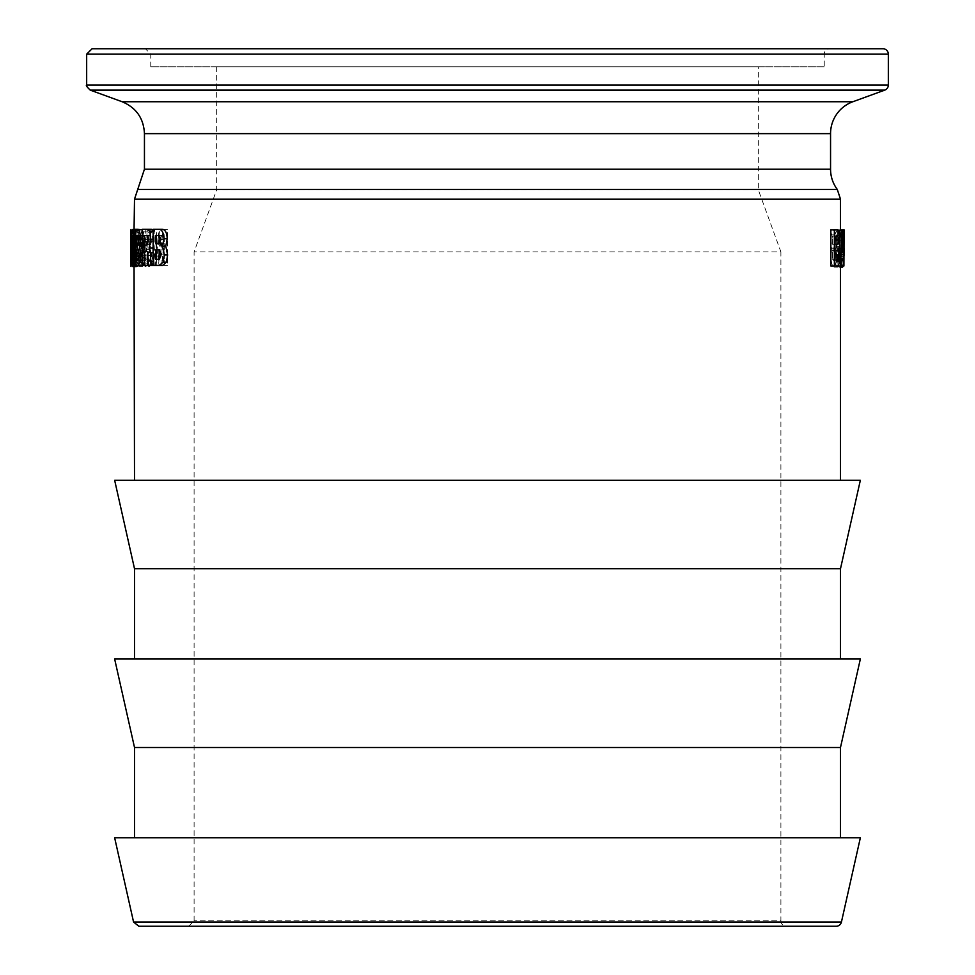<?xml version="1.0" encoding="UTF-8"?>
<svg xmlns="http://www.w3.org/2000/svg" width="975" height="975" viewBox="0 0 975 975"><rect width="100%" height="100%" fill="white"/><g stroke="black" fill="none" stroke-linecap="round" stroke-linejoin="round"><path stroke-width="0.73" stroke-dasharray="4.88 3.66" d="M155.781 243.713L159.071 243.713M162.398 243.713L164.3 239.497L162.484 235.536L155.781 235.536M162.484 235.536L159.144 235.536M155.781 259.216L159.425 259.216M162.74 259.216L164.678 254.134L162.74 249.856L159.425 249.856M162.74 249.856L155.781 249.856M162.642 265.419L156.488 265.419L156.488 229.308L162.24 229.308M156.488 229.308L153.099 229.308M156.488 265.419L148.346 265.419M136.317 260.228L136.792 257.193L133.197 257.193L135.891 257.193L136.317 260.228L132.722 260.228M136.792 257.193L136.792 238.875L133.197 238.875L135.891 238.875L135.891 257.193M136.792 238.875L136.317 235.853L132.722 235.853M136.317 235.853L135.891 238.875M136.317 266.565L135.293 248.04L136.317 229.503L137.487 235.45L137.731 248.04L136.927 265.419M136.317 229.503L135.013 229.503M134.964 251.94L134.964 237.23L135.537 251.94L131.357 251.94L131.357 237.23L131.357 251.94M135.537 251.94L131.942 251.94M134.964 237.23L131.357 237.23M130.979 251.94L131.064 265.419L131.357 257.692L132.356 257.692L131.418 230.283L130.979 251.94L134.587 251.94L134.587 257.692L130.979 257.692M134.587 257.692L134.684 265.419L134.964 257.692L135.952 257.692L135.025 230.283L134.587 251.94M134.684 251.94L131.064 251.94M134.684 230.283L131.064 230.283M135.025 230.283L131.418 230.283M135.952 251.794L132.356 251.794M135.952 257.692L132.356 257.692M134.964 257.692L131.357 257.692M134.964 265.419L131.357 265.419M134.684 265.419L131.064 265.419M134.684 257.692L131.064 257.692M137.78 248.04L137.902 257.193L138.816 260.228L139.778 257.193L139.803 238.875L138.816 235.853L137.902 238.875L137.78 248.04M141.448 257.193L141.448 238.875L142.338 235.853L143.313 238.875L143.301 257.193L142.338 260.228L141.448 257.193L137.902 257.193M141.448 238.875L137.902 238.875M142.338 235.853L138.816 235.853M143.313 238.875L139.803 238.875M143.301 257.193L139.778 257.193M142.338 260.228L138.816 260.228M136.817 235.45L136.817 260.618L138.816 266.565L141.107 260.618L141.107 235.45L138.816 229.503L136.817 235.45L140.363 235.45L140.363 260.618L142.338 266.565L138.816 266.565M142.338 266.565L144.617 260.618L144.617 235.45L142.338 229.503L138.816 229.503M142.338 229.503L140.363 235.45M143.752 246.577L142.435 255.365C142.484 262.531 143.605 266.272 145.811 266.602L148.176 264.127L149.407 255.109L147.31 255.109L146.762 259.801L145.641 261.093L144.3 255.145L146.53 249.661L146.396 244.957L149.979 244.944L146.53 244.944L144.519 239.606L145.897 235.012L146.835 236.096L147.262 241.349L149.236 241.349L149.26 239.813C149.053 233.342 147.895 229.905 145.787 229.503L143.581 231.831L142.74 238.912L143.752 246.577L147.225 246.577L145.933 255.365C145.982 262.531 147.091 266.272 149.273 266.602L145.811 266.602M149.273 266.602L151.613 264.127L152.831 255.109L150.747 255.109L150.211 259.801L149.102 261.093L147.773 255.145L149.979 249.661L146.323 249.649L149.979 249.661L149.979 244.944L147.993 239.606L149.358 235.012L145.897 235.012M149.358 235.012L150.284 236.096L150.711 241.349L152.661 241.349L152.685 239.813C152.49 233.342 151.332 229.905 149.248 229.503L147.067 231.831L146.457 243.238L142.972 243.238M146.457 243.238L147.225 246.577M147.067 231.831L143.581 231.831M149.248 229.503L145.787 229.503M152.661 241.349L149.236 241.349M150.711 241.349L147.262 241.349M150.284 236.096L146.835 236.096M149.102 261.093L145.641 261.093M150.211 259.801L146.762 259.801M150.747 255.109L147.31 255.109M152.831 255.109L149.407 255.109M150.808 229.308L150.808 265.419L153.368 265.419L153.368 236.096L155.683 265.419L158.511 265.419L161.07 236.243L161.07 265.419L164.166 265.419L164.166 229.308L159.681 229.308L157.085 256.937L154.574 229.308L150.808 229.308L154.221 229.308L154.221 265.419L150.808 265.419M154.221 265.419L156.743 265.419L156.743 236.096L159.035 265.419L161.838 265.419L164.373 236.243L164.373 265.419L167.444 265.419L167.444 229.308L162.996 229.308L160.424 256.937L157.938 229.308L154.221 229.308M157.938 229.308L154.574 229.308M160.424 256.937L157.085 256.937M162.996 229.308L159.681 229.308M167.444 229.308L164.166 229.308M167.444 265.419L164.166 265.419M164.373 265.419L161.07 265.419M164.373 236.243L161.07 236.243M161.838 265.419L158.511 265.419M159.035 265.419L155.683 265.419M156.743 236.096L153.368 236.096M156.743 265.419L153.368 265.419M133.404 248.04L134.05 260.228L134.684 238.875L134.05 235.853L133.49 238.875L133.404 248.04M137.073 257.193L137.633 235.853L138.255 257.193L137.633 260.228L137.073 257.193L133.49 257.193M137.073 238.875L133.49 238.875M137.633 235.853L134.05 235.853M138.255 238.875L134.684 238.875M138.255 257.193L134.672 257.193M137.633 260.228L134.05 260.228M132.844 235.45L132.844 260.618L134.05 266.565L135.562 260.618L135.562 235.45L134.05 229.503L132.844 235.45L136.439 235.45L136.439 260.618L137.633 266.565L134.513 266.565L134.538 248.04L134.538 257.193L131.125 257.193L134.733 257.193L134.733 238.875L131.125 238.875L134.538 238.875L134.526 248.04L134.611 229.503L131.003 229.503M137.633 266.565L139.12 260.618L139.12 235.45L137.633 229.503L134.513 229.503L134.513 232.513M137.633 229.503L136.439 235.45M134.733 238.875L134.611 235.853L131.003 235.853M134.611 235.853L134.538 238.875M134.538 257.193L134.611 260.228L131.003 260.228M134.611 260.228L134.733 257.193M130.906 263.555L130.906 232.513M134.611 229.503L134.611 266.565L131.003 266.565M134.611 266.565L134.513 263.555M141.375 243.713L142.35 239.497L141.412 235.536L139.791 235.536L139.791 243.713L141.375 243.713L137.828 243.713M141.412 235.536L137.877 235.536M139.791 235.536L136.232 235.536M139.791 243.713L136.232 243.713M141.546 259.216L142.545 254.134L141.546 249.856L139.791 249.856L139.791 259.216L141.546 259.216L138.011 259.216M141.546 249.856L138.011 249.856M139.791 249.856L136.232 249.856M139.791 259.216L136.232 259.216M143.13 246.151L144.117 254.975L143.447 262.165L141.497 265.419L138.584 265.419L138.584 229.308L141.29 229.308C142.838 229.539 143.715 232.672 143.898 238.717L143.13 246.151L142.265 246.151M138.584 229.308L135.013 229.308M138.584 265.419L135.013 265.419M147.7 244.469L150.613 244.944L147.164 244.944M150.613 244.944L151.954 239.752L150.662 235.511L147.213 235.511M150.662 235.511L144.227 235.511M147.7 244.944L144.227 244.944M153.099 249.222L154.355 265.419M154.355 264.042L153.099 264.042M153.904 261.519L153.099 261.519M153.099 231.209L154.221 239.302L153.099 246.809M147.7 265.419L145.762 265.419L145.762 229.308L151.405 229.308M145.762 229.308L142.265 229.308M145.762 265.419L142.265 265.419M151.783 265.419L151.283 252.635L150.187 251.148L147.7 251.148L147.7 252.074M147.7 251.148L144.227 251.148M150.187 251.148L146.738 251.148M151.283 252.635L147.847 252.635M860.352 480.273L114.648 480.273M839.341 229.893L840.121 266.004L839.512 258.765L838.268 258.765L837.988 266.004L837.001 266.004L838.549 229.893L842.936 229.893L840.292 229.893L840.34 254.658L840.048 229.893L840.462 266.004L840.292 229.893M830.858 229.893L834.149 229.893C835.502 230.124 836.209 233.269 836.257 239.302L835.941 262.75L834.344 266.004L830.858 266.004M837.659 229.893L837.988 263.933L838.975 267.162L839.816 252.696L838.963 260.922L838.524 256.791L838.524 229.893L837.659 229.893L841.242 229.893L841.242 257.692L842.571 267.162M831.334 234.89L830.322 248.284C830.578 260.228 831.821 266.504 834.052 267.101L836.282 261.519L836.928 248.174L836.318 235.146L833.991 229.308L831.334 234.89L834.856 234.89L833.832 248.284C834.088 260.228 835.343 266.504 837.598 267.101L839.853 261.519L840.511 248.174L839.889 235.146L837.537 229.308L834.856 234.89M838.524 252.562L842.12 252.562L838.524 252.562L838.975 238.522L842.571 238.522M839.378 252.562L838.975 238.522M837.988 266.004L839.694 266.004M838.268 258.765L839.512 258.765M834.222 244.298L836.038 244.298L832.504 244.298L834.222 244.298L835.088 240.094L834.259 236.133L836.038 236.133L832.504 236.133L832.504 244.298M834.259 236.133L832.504 236.133M834.381 259.801L832.504 259.801L834.381 259.801L835.246 254.719L834.381 250.453L832.504 250.453L832.504 259.801M834.381 250.453L832.504 250.453M835.709 246.748L839.268 246.748M834.149 229.893L837.696 229.893M834.344 266.004L837.891 266.004M844.094 237.449L844.07 255.767M840.048 229.893L843.655 229.893M840.048 266.004L843.655 266.004M840.34 229.893L843.948 229.893M840.34 254.658L843.948 254.658M840.462 229.893L844.07 229.893M840.462 266.004L844.07 266.004M840.462 240.764L844.07 240.764M840.34 266.004L843.948 266.004M843.046 266.004L843.412 252.696L842.558 260.922L842.108 256.791L842.108 229.893L841.242 229.893M838.524 229.893L842.108 229.893M838.963 260.922L842.558 260.922M839.268 252.696L842.875 252.696M839.816 252.696L843.412 252.696M838.975 267.162L840.487 267.162M835.477 248.259C835.587 256.108 836.27 260.264 837.513 260.703C838.78 260.423 839.414 256.206 839.414 248.064C839.414 240.191 838.805 236.096 837.61 235.792C836.27 236.06 835.563 240.216 835.477 248.259L831.955 248.259C832.041 240.216 832.747 236.06 834.064 235.792L837.61 235.792M834.064 235.792C835.246 236.096 835.843 240.191 835.855 248.064C835.855 256.206 835.234 260.423 833.978 260.703L837.513 260.703M833.978 260.703C832.735 260.264 832.065 256.108 831.955 248.259M833.991 229.308L837.537 229.308M836.318 235.146L839.889 235.146M834.052 267.101L837.598 267.101M824.241 66.8L150.759 66.8L824.241 66.8L824.241 54.161L150.759 54.161L824.241 54.161A5.411 5.411 0 0 1 829.652 48.75L145.348 48.75L829.652 48.75M92.089 48.75L882.911 48.75M216.669 66.8L216.669 189.869L194.098 251.879L194.098 920.839L188.675 926.25L786.325 926.25A5.411 5.411 0 0 1 780.902 920.839L194.098 920.839L780.902 920.839L780.902 251.879L194.098 251.879L780.902 251.879L758.331 189.869L216.669 189.869L758.331 189.869L758.331 66.8L216.669 66.8L758.331 66.8M836.148 926.25L138.852 926.25M860.352 837.781L114.648 837.781M487.5 837.781L134.513 837.781L487.5 837.781M840.487 747.496L134.513 747.496M860.352 659.027L114.648 659.027M487.5 659.027L134.513 659.027L487.5 659.027M840.487 568.754L134.513 568.754M164.3 239.497L160.997 239.497M164.678 254.134L161.375 254.134M135.83 248.04L133.282 248.04M137.487 235.45L135.013 235.45M137.487 260.618L135.013 260.618M143.483 248.04L139.961 248.04M144.617 235.45L141.107 235.45M144.617 260.618L141.107 260.618M140.363 260.618L136.817 260.618M145.933 255.365L142.435 255.365M146.226 238.912L142.74 238.912M152.685 239.813L149.26 239.813M147.993 239.606L144.519 239.606M147.773 255.145L144.3 255.145M151.613 264.127L148.176 264.127M138.365 248.04L134.794 248.04M139.12 235.45L135.562 235.45M139.12 260.618L135.562 260.618M136.439 260.618L132.844 260.618M134.526 248.04L131.15 248.04M134.526 235.45L130.906 235.45M134.526 260.618L130.906 260.618M142.35 239.497L138.816 239.497M142.545 254.134L139.011 254.134M144.117 254.975L142.265 254.975M143.898 238.717L142.265 238.717M143.447 262.165L142.265 262.165M151.954 239.752L148.529 239.752M153.782 252.696L153.099 252.696M154.221 239.302L153.099 239.302M151.478 255.816L148.042 255.816M151.478 261.263L148.042 261.263M840.487 199.132L134.513 199.132M835.088 240.094L836.038 240.094M835.246 254.719L836.038 254.719M836.392 255.56L839.963 255.56M836.257 239.302L839.816 239.302M835.941 262.75L839.499 262.75M837.659 257.692L841.242 257.692M838.524 256.791L842.108 256.791M839.268 255.023L842.875 255.023M839.816 256.206L843.412 256.206M837.988 263.933L841.571 263.933M835.855 248.064L839.414 248.064M830.322 248.284L833.832 248.284M836.928 248.174L840.511 248.174M836.282 261.519L839.853 261.519M888.335 54.161L86.665 54.161M86.665 85.044L888.335 85.044M133.563 922.021L841.437 922.021M884.764 90.127L90.236 90.127M852.893 101.729L122.107 101.729M837.269 189.43L137.731 189.43M144.446 169.199L830.554 169.199M830.554 133.636L144.446 133.636M840.487 266.004L840.487 248.259M840.487 237.449L840.487 229.893M150.759 66.8L150.759 54.161L145.348 48.75"/><path stroke-width="1.46" d="M160.997 239.497L159.071 243.713L155.781 243.713L155.781 235.536L159.157 235.536L160.997 239.497M159.144 235.536L159.144 243.713M161.375 254.134L159.425 259.216L155.781 259.216L155.781 249.856L159.425 249.856L161.375 254.134M159.144 249.856L159.144 259.216M162.496 246.151L164.336 254.975L163.093 262.165L159.315 265.419L153.099 265.419L153.099 229.308L158.913 229.308C161.96 229.539 163.629 232.672 163.934 238.717L162.496 246.151L165.787 246.151L167.603 254.975L166.384 262.165L162.642 265.419L159.315 265.419M158.913 229.308L162.24 229.308C165.25 229.539 166.908 232.672 167.212 238.717L165.787 246.151M133.282 248.04L133.197 257.193L132.295 257.193L132.722 235.853L133.282 248.04L132.234 248.04M133.197 238.875L132.295 238.875M133.197 257.193L132.722 260.228L132.295 257.193M133.904 235.45L133.904 260.618L132.722 266.565L131.832 260.618L131.832 235.45L132.722 229.503L133.904 235.45L135.013 235.45M135.013 229.503L132.722 229.503M136.927 265.419L136.317 266.565L132.722 266.565M840.487 229.893L840.487 199.132L134.513 199.132L134.05 229.503M134.513 480.273L134.05 266.565M131.15 248.04L131.003 235.853L130.918 248.04M131.125 257.193L131.003 260.228L130.918 257.193M131.381 235.45L131.003 266.565L130.906 232.513L131.003 229.503L131.832 235.45M138.816 239.497L137.828 243.713L136.232 243.713L136.232 235.536L137.877 235.536L138.816 239.497M139.011 254.134L138.011 259.216L136.232 259.216L136.232 249.856L138.011 249.856L139.011 254.134M139.608 246.151L140.607 254.975L139.925 262.165L137.963 265.419L135.013 265.419L135.013 229.308L137.755 229.308C139.315 229.539 140.193 232.672 140.388 238.717L139.608 246.151L142.265 246.151M142.265 229.942L137.755 229.308M142.265 265.029L137.963 265.419M148.529 239.752L147.164 244.944L144.227 244.944L144.227 235.511L147.213 235.511L148.529 239.752M147.7 235.694L147.7 244.469M150.942 264.042L150.942 265.419L148.346 265.419L147.847 252.635L146.738 251.148L144.227 251.148L144.227 265.419L142.265 265.419L142.265 229.308L147.968 229.308L149.821 231.575L150.808 239.302L149.09 248.04L150.369 252.696L150.942 264.042L153.099 264.042M153.099 265.419L150.942 265.419M153.099 261.519L150.491 261.519M153.099 246.809L152.514 248.04L149.09 248.04M152.514 248.04L153.099 249.222M153.099 231.575L149.821 231.575M153.233 231.575L151.405 229.308L147.968 229.308M147.7 252.074L147.7 265.419L144.227 265.419M838.524 230.453L842.936 229.893L843.728 266.004L843.119 258.765L841.864 258.765L841.571 266.004L840.584 266.004L842.132 229.893M834.368 266.004L830.858 266.004L830.858 229.893L837.696 229.893C839.061 230.124 839.767 233.269 839.816 239.302L839.499 262.75L837.891 266.004L834.368 266.004L834.368 229.893M842.973 252.562L842.12 252.562L842.973 252.562L842.571 238.522L842.12 252.562M837.001 266.004L840.584 266.004M841.864 258.765L843.119 258.765M841.571 266.004L843.302 266.004M836.038 244.298L836.038 236.133L837.805 236.133L838.646 240.094L837.769 244.298L836.038 244.298L837.769 244.298M836.038 236.133L837.805 236.133M836.038 259.801L836.038 250.453L837.939 250.453L838.805 254.719L837.939 259.801L836.038 259.801L837.939 259.801M836.038 250.453L837.939 250.453M844.07 229.893L843.899 266.004L844.07 229.893M844.07 255.767L844.094 248.259M842.936 229.893L843.899 229.893M840.487 267.162L842.571 267.162L843.046 266.004M882.911 48.75L92.089 48.75L86.665 54.161L888.335 54.161A5.411 5.411 0 0 0 882.911 48.75M786.325 926.25L188.675 926.25M138.852 926.25L836.148 926.25A5.411 5.411 0 0 0 841.437 922.021L133.563 922.021L138.852 926.25M133.563 922.021L114.648 837.781L860.352 837.781L841.437 922.021M86.665 85.044L888.335 85.044A5.411 5.411 0 0 1 884.764 90.127L90.236 90.127C86.909 86.946 85.715 85.252 86.665 85.044L86.665 54.161M837.269 189.43A33.857 33.857 0 0 1 830.554 169.199L144.446 169.199L137.731 189.43L837.269 189.43L840.487 199.132M134.513 747.496L840.487 747.496L860.352 659.027L114.648 659.027L134.513 747.496L134.513 837.781M134.513 568.754L840.487 568.754L860.352 480.273L114.648 480.273L134.513 568.754L134.513 659.027M144.446 169.199L144.446 133.636L830.554 133.636A33.942 33.942 0 0 1 852.893 101.729L884.764 90.127M167.603 254.975L164.336 254.975M167.212 238.717L163.934 238.717M166.384 262.165L163.093 262.165M135.013 260.618L133.904 260.618M142.265 254.975L140.607 254.975M142.265 238.717L140.388 238.717M142.265 262.165L139.925 262.165M153.099 252.696L150.369 252.696M153.099 239.302L150.808 239.302M836.038 240.094L838.646 240.094M836.038 254.719L838.805 254.719M90.236 90.127L122.107 101.729L852.893 101.729M840.487 480.273L840.487 266.004M888.335 85.044L888.335 54.161M830.554 169.199L830.554 133.636M134.513 199.132L137.731 189.43M840.487 837.781L840.487 747.496M840.487 659.027L840.487 568.754M122.107 101.729C136.232 107.689 143.678 118.328 144.446 133.636"/></g></svg>
